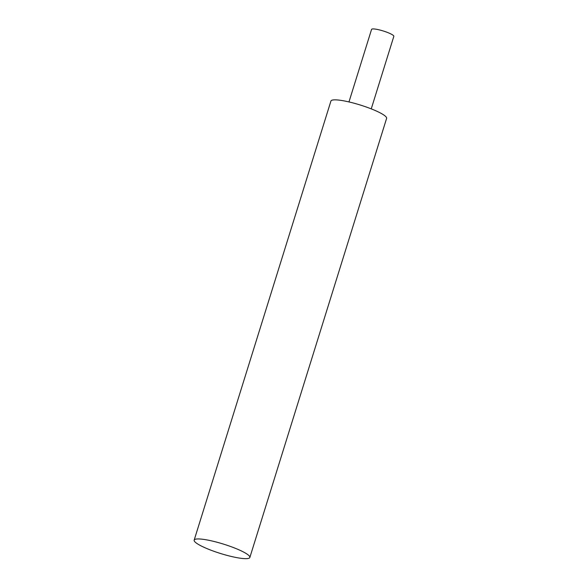 <?xml version="1.0" encoding="UTF-8"?>
<svg xmlns="http://www.w3.org/2000/svg" width="588" height="588" viewBox="0 0 588 588"><rect width="100%" height="100%" fill="white"/><g stroke="black" fill="none" stroke-linecap="round" stroke-linejoin="round"><path stroke-width="0.88" d="M348.971 101.937L371.565 29.4A11.664 1.97 17.3 0 1 379.466 29.922A11.664 1.97 17.3 0 1 391.637 34.339A11.664 1.97 17.3 0 1 393.835 36.338L371.249 108.876M194.165 540.129L330.926 101.04A29.165 4.925 17.3 0 1 350.683 102.341A29.165 4.925 17.3 0 1 381.12 113.374A29.165 4.925 17.3 0 1 386.61 118.379L249.849 557.475A29.165 4.925 17.3 0 1 230.084 556.167A29.165 4.925 17.3 0 1 199.655 545.135A29.165 4.925 17.3 0 1 194.165 540.129A29.165 4.925 17.3 0 1 213.922 541.438A29.165 4.925 17.3 0 1 244.358 552.47A29.165 4.925 17.3 0 1 249.849 557.475"/></g></svg>
